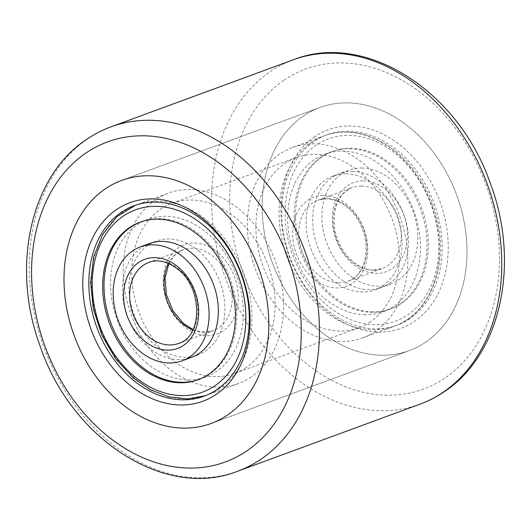 <?xml version="1.0" encoding="UTF-8"?>
<svg xmlns="http://www.w3.org/2000/svg" width="531" height="531" viewBox="0 0 531 531"><rect width="100%" height="100%" fill="white"/><g stroke="black" fill="none" stroke-linecap="round" stroke-linejoin="round"><path stroke-width="0.4" stroke-dasharray="2.65 1.99" d="M425.723 342.13A129.511 98.182 69.8 0 1 409.288 350.606A129.511 98.182 69.8 0 1 277.036 274.208A129.511 98.182 69.8 0 1 303.447 115.984A129.511 98.182 69.8 0 1 319.874 107.508A129.511 98.182 69.8 0 1 452.127 183.905A129.511 98.182 69.8 0 1 425.723 342.13A129.511 98.182 69.8 0 1 409.288 350.606A129.511 98.182 69.8 0 1 277.036 274.208A129.511 98.182 69.8 0 1 303.447 115.984A129.511 98.182 69.8 0 1 319.874 107.508A129.511 98.182 69.8 0 1 452.127 183.905A129.511 98.182 69.8 0 1 425.723 342.13M314.651 136.713A105.769 80.181 -110.2 0 0 297.479 274.799A105.769 80.181 -110.2 0 0 414.512 321.401A105.769 80.181 -110.2 0 0 431.683 183.314A105.769 80.181 -110.2 0 0 314.651 136.713M409.832 318.6A101.448 76.909 69.8 0 1 396.962 325.244A101.448 76.909 69.8 0 1 293.364 265.394A101.448 76.909 69.8 0 1 314.047 141.452A101.448 76.909 69.8 0 1 326.923 134.814A101.448 76.909 69.8 0 1 430.515 194.665A101.448 76.909 69.8 0 1 409.832 318.6M375.483 331.238A101.448 76.909 69.8 0 1 362.613 337.875A101.448 76.909 69.8 0 1 259.015 278.032A101.448 76.909 69.8 0 1 279.698 154.09A101.448 76.909 69.8 0 1 292.574 147.452A101.448 76.909 69.8 0 1 396.166 207.296A101.448 76.909 69.8 0 1 375.483 331.238M251.302 376.91A101.448 76.909 69.8 0 1 238.426 383.548A101.448 76.909 69.8 0 1 134.834 323.704A101.448 76.909 69.8 0 1 155.517 199.762A101.448 76.909 69.8 0 1 168.387 193.125A101.448 76.909 69.8 0 1 271.985 252.968A101.448 76.909 69.8 0 1 251.302 376.91M370.386 321.813A90.655 68.725 69.8 0 1 358.883 327.746A90.655 68.725 69.8 0 1 266.31 274.268A90.655 68.725 69.8 0 1 284.795 163.508A90.655 68.725 69.8 0 1 296.298 157.581A90.655 68.725 69.8 0 1 388.871 211.059A90.655 68.725 69.8 0 1 370.386 321.813M246.205 367.492A90.655 68.725 69.8 0 1 234.702 373.419A90.655 68.725 69.8 0 1 142.129 319.941A90.655 68.725 69.8 0 1 160.614 209.187A90.655 68.725 69.8 0 1 172.117 203.254A90.655 68.725 69.8 0 1 264.69 256.732A90.655 68.725 69.8 0 1 246.205 367.492M352.531 171.42A60.653 45.985 69.8 0 1 407.901 231.131A60.653 45.985 69.8 0 1 368.706 289.607A60.653 45.985 69.8 0 1 313.336 229.903A60.653 45.985 69.8 0 1 352.531 171.42M349.425 148.707A83.964 63.654 69.8 0 1 426.068 231.363A83.964 63.654 69.8 0 1 371.813 312.321A83.964 63.654 69.8 0 1 295.17 229.664A83.964 63.654 69.8 0 1 349.425 148.707M345.774 132.159A101.448 76.909 69.8 0 1 435.685 218.115A101.448 76.909 69.8 0 1 394.321 326.213A101.448 76.909 69.8 0 1 372.822 329.837A101.448 76.909 69.8 0 1 282.91 243.888A101.448 76.909 69.8 0 1 324.275 135.79A101.448 76.909 69.8 0 1 345.774 132.159M373.134 311.836A83.964 63.654 69.8 0 1 298.714 240.696A83.964 63.654 69.8 0 1 332.957 151.222A83.964 63.654 69.8 0 1 350.745 148.222A83.964 63.654 69.8 0 1 425.165 219.363A83.964 63.654 69.8 0 1 390.922 308.83A83.964 63.654 69.8 0 1 373.134 311.836M365.255 314.73A83.964 63.654 69.8 0 1 290.835 243.596A83.964 63.654 69.8 0 1 325.078 154.123A83.964 63.654 69.8 0 1 342.867 151.123A83.964 63.654 69.8 0 1 417.286 222.257A83.964 63.654 69.8 0 1 383.05 311.73A83.964 63.654 69.8 0 1 365.255 314.73M345.98 173.829A60.653 45.985 69.8 0 1 399.737 225.224A60.653 45.985 69.8 0 1 374.999 289.853A60.653 45.985 69.8 0 1 362.149 292.017A60.653 45.985 69.8 0 1 308.392 240.629A60.653 45.985 69.8 0 1 333.123 176A60.653 45.985 69.8 0 1 345.98 173.829M361.784 168.022A60.653 45.985 69.8 0 1 415.541 219.409A60.653 45.985 69.8 0 1 390.803 284.039A60.653 45.985 69.8 0 1 377.953 286.209A60.653 45.985 69.8 0 1 324.195 234.821A60.653 45.985 69.8 0 1 348.927 170.185A60.653 45.985 69.8 0 1 361.784 168.022M323.903 195.428A47.485 36.002 69.8 0 1 367.253 242.169A47.485 36.002 69.8 0 1 336.561 287.955A47.485 36.002 69.8 0 1 293.218 241.207A47.485 36.002 69.8 0 1 323.903 195.428M144.943 245.587A60.653 45.985 -110.2 0 0 122.455 292.262A60.653 45.985 -110.2 0 0 148.282 347.221A60.653 45.985 -110.2 0 0 186.573 358.783M198.7 379.526A83.964 63.654 -110.2 0 0 236.773 316.649A83.964 63.654 -110.2 0 0 200.97 235.784A83.964 63.654 -110.2 0 0 140.735 221.931M208.663 221.825A101.448 76.909 -110.2 0 0 136.679 204.787A101.448 76.909 -110.2 0 0 91.485 281.012A101.448 76.909 -110.2 0 0 134.741 378.172A101.448 76.909 -110.2 0 0 206.725 395.21A101.448 76.909 -110.2 0 0 251.92 318.992A101.448 76.909 -110.2 0 0 208.663 221.825M146.344 362.773A83.964 63.654 -110.2 0 0 205.922 376.877A83.964 63.654 -110.2 0 0 243.331 313.794A83.964 63.654 -110.2 0 0 207.528 233.375A83.964 63.654 -110.2 0 0 147.95 219.27A83.964 63.654 -110.2 0 0 110.541 282.359A83.964 63.654 -110.2 0 0 146.344 362.773M199.032 251.336A60.653 45.985 -110.2 0 0 156.001 241.147A60.653 45.985 -110.2 0 0 128.973 286.72A60.653 45.985 -110.2 0 0 154.84 344.811A60.653 45.985 -110.2 0 0 197.877 355A60.653 45.985 -110.2 0 0 224.898 309.427A60.653 45.985 -110.2 0 0 199.032 251.336M218.068 252.716A47.485 36.002 -110.2 0 0 167.438 260.993A47.485 36.002 -110.2 0 0 183.467 325.901A47.485 36.002 -110.2 0 0 234.098 317.624A47.485 36.002 -110.2 0 0 218.068 252.716M237.676 471.223A183.474 139.089 69.8 0 1 50.326 362.992A183.474 139.089 69.8 0 1 87.734 138.843A183.474 139.089 69.8 0 1 111.012 126.836M293.324 59.777A183.474 139.089 -110.2 0 0 270.04 71.785A183.474 139.089 -110.2 0 0 232.638 295.933A183.474 139.089 -110.2 0 0 419.988 404.164M284.085 80.174A170.517 129.272 69.8 0 1 472.769 155.311A170.517 129.272 69.8 0 1 445.084 377.939A170.517 129.272 69.8 0 1 256.393 302.803A170.517 129.272 69.8 0 1 284.085 80.174M348.993 135.398A97.133 73.636 69.8 0 1 437.657 231.012A97.133 73.636 69.8 0 1 374.886 324.66A97.133 73.636 69.8 0 1 286.222 229.047A97.133 73.636 69.8 0 1 348.993 135.398M363.536 180.845A47.485 36.002 69.8 0 1 406.885 227.593A47.485 36.002 69.8 0 1 376.2 273.379A47.485 36.002 69.8 0 1 332.851 226.631A47.485 36.002 69.8 0 1 363.536 180.845M361.472 186.023A43.17 32.73 69.8 0 1 399.73 222.602A43.17 32.73 69.8 0 1 382.128 268.6A43.17 32.73 69.8 0 1 372.981 270.146A43.17 32.73 69.8 0 1 334.716 233.567A43.17 32.73 69.8 0 1 352.325 187.569A43.17 32.73 69.8 0 1 361.472 186.023M338.632 282.777A43.17 32.73 69.8 0 1 300.367 246.205A43.17 32.73 69.8 0 1 317.976 200.2A43.17 32.73 69.8 0 1 327.123 198.66A43.17 32.73 69.8 0 1 365.381 235.233A43.17 32.73 69.8 0 1 347.778 281.238A43.17 32.73 69.8 0 1 338.632 282.777M192.892 330.023A43.17 32.73 -110.2 0 0 213.024 330.8L178.675 343.431A43.17 32.73 -110.2 0 0 197.91 310.993A43.17 32.73 -110.2 0 0 179.505 269.648A43.17 32.73 -110.2 0 0 148.872 262.4L183.222 249.762A43.17 32.73 -110.2 0 0 168.387 263.403M193.092 329.618L201.149 331.968L213.024 330.8A43.17 32.73 -110.2 0 0 232.259 298.362A43.17 32.73 -110.2 0 0 213.854 257.017A43.17 32.73 -110.2 0 0 183.222 249.762L174.991 254.94L168.805 263.582M211.126 423.492L409.288 350.606L211.126 423.492M121.712 180.394L319.874 107.508L121.712 180.394M362.613 337.875L396.962 325.244M204.077 396.186L238.426 383.548M134.038 205.756L168.387 193.125M292.574 147.452L326.923 134.814M234.702 373.419L358.883 327.746M172.117 203.254L296.298 157.581M394.321 326.213C434.418 312.786 452.027 254.216 432.46 204.096C417.851 162.951 381.285 131.907 346.404 132.053C338.712 131.953 331.337 133.201 324.275 135.79M325.078 154.123L332.957 151.222M383.05 311.73L390.922 308.83M374.999 289.853L390.803 284.039M373.612 270.033L382.128 268.6L347.778 281.238C363.383 276.392 371.322 251.269 362.368 229.133C355.962 212.533 342.555 199.41 326.492 198.773L317.976 200.2L352.325 187.569C338.526 193.682 332.632 207.15 334.623 227.972C337.59 250.586 356.892 270.558 373.612 270.033M333.123 176L348.927 170.185M136.679 204.787L135.359 205.291M205.922 376.877L198.043 379.778M147.95 219.27L140.078 222.17M205.384 395.688L206.725 395.21M156.001 241.147L149.443 243.563M197.877 355L191.319 357.409"/><path stroke-width="0.8" d="M227.553 415.016A129.511 98.182 69.8 0 1 211.126 423.492A129.511 98.182 69.8 0 1 78.873 347.095A129.511 98.182 69.8 0 1 105.277 188.87A129.511 98.182 69.8 0 1 121.712 180.394A129.511 98.182 69.8 0 1 253.964 256.792A129.511 98.182 69.8 0 1 227.553 415.016A129.511 98.182 69.8 0 1 211.126 423.492A129.511 98.182 69.8 0 1 78.873 347.095A129.511 98.182 69.8 0 1 105.277 188.87A129.511 98.182 69.8 0 1 121.712 180.394A129.511 98.182 69.8 0 1 253.964 256.792A129.511 98.182 69.8 0 1 227.553 415.016M216.349 394.287A105.769 80.181 69.8 0 1 99.317 347.686A105.769 80.181 69.8 0 1 116.488 209.599A105.769 80.181 69.8 0 1 233.521 256.201A105.769 80.181 69.8 0 1 216.349 394.287M121.168 212.4A101.448 76.909 -110.2 0 0 100.485 336.335A101.448 76.909 -110.2 0 0 204.077 396.186A101.448 76.909 -110.2 0 0 216.953 389.548A101.448 76.909 -110.2 0 0 237.636 265.606A101.448 76.909 -110.2 0 0 134.038 205.756A101.448 76.909 -110.2 0 0 121.168 212.4M186.573 358.783A60.653 45.985 -110.2 0 0 218.241 314.936A60.653 45.985 -110.2 0 0 192.481 253.745A60.653 45.985 -110.2 0 0 144.943 245.587M140.735 221.931A83.964 63.654 -110.2 0 0 103.983 285.213A83.964 63.654 -110.2 0 0 139.792 365.189A83.964 63.654 -110.2 0 0 198.7 379.526M138.472 365.673A83.964 63.654 -110.2 0 0 198.043 379.778A83.964 63.654 -110.2 0 0 235.452 316.688A83.964 63.654 -110.2 0 0 199.649 236.268A83.964 63.654 -110.2 0 0 140.078 222.17A83.964 63.654 -110.2 0 0 102.662 285.253A83.964 63.654 -110.2 0 0 138.472 365.673M183.228 257.15A60.653 45.985 -110.2 0 0 140.197 246.961A60.653 45.985 -110.2 0 0 113.169 292.535A60.653 45.985 -110.2 0 0 139.036 350.626A60.653 45.985 -110.2 0 0 182.073 360.815A60.653 45.985 -110.2 0 0 209.095 315.241A60.653 45.985 -110.2 0 0 183.228 257.15M246.915 450.826A170.517 129.272 -110.2 0 0 274.607 228.197A170.517 129.272 -110.2 0 0 85.916 153.061A170.517 129.272 -110.2 0 0 58.231 375.689A170.517 129.272 -110.2 0 0 246.915 450.826M237.676 471.223C164.809 500.255 71.227 438.699 40.19 346.265C10.846 267.684 29.995 176.484 86.553 139.447C94.226 134.217 102.377 130.015 111.012 126.836A183.474 139.089 69.8 0 1 298.362 235.067A183.474 139.089 69.8 0 1 260.96 459.215A183.474 139.089 69.8 0 1 237.676 471.223L419.988 404.164A183.474 139.089 -110.2 0 0 443.266 392.157A183.474 139.089 -110.2 0 0 480.674 168.008A183.474 139.089 -110.2 0 0 293.324 59.777C365.667 30.984 458.532 91.378 490.133 182.876C520.393 261.843 501.49 354.237 444.447 391.553C436.774 396.783 428.623 400.985 419.988 404.164M204.448 226.126A97.133 73.636 -110.2 0 0 100.883 243.052A97.133 73.636 -110.2 0 0 133.673 375.815A97.133 73.636 -110.2 0 0 237.238 358.89A97.133 73.636 -110.2 0 0 204.448 226.126M178.436 267.292A47.485 36.002 -110.2 0 0 127.805 275.569A47.485 36.002 -110.2 0 0 143.835 340.477A47.485 36.002 -110.2 0 0 194.465 332.2A47.485 36.002 -110.2 0 0 178.436 267.292M148.872 262.4A43.17 32.73 -110.2 0 0 129.637 294.831A43.17 32.73 -110.2 0 0 148.049 336.183A43.17 32.73 -110.2 0 0 178.675 343.431C202.152 337.298 203.32 288.837 178.283 269.615C166.097 259.705 155.079 259.805 148.872 262.4M168.387 263.403A43.17 32.73 -110.2 0 0 182.398 323.545A43.17 32.73 -110.2 0 0 192.892 330.023M111.012 126.836L293.324 59.777M135.359 205.291L116.933 216.694L102.729 234.304L93.748 256.732L90.575 282.3L93.39 309.148L101.965 335.313L115.672 358.89L133.52 378.138L150.691 389.854L169.031 396.922L187.589 398.92L205.384 395.688M149.443 243.563L140.197 246.961M168.805 263.582L165.028 278.284L166.488 294.997L173.046 310.96L183.62 323.585L193.092 329.618M191.319 357.409L182.073 360.815"/></g></svg>
